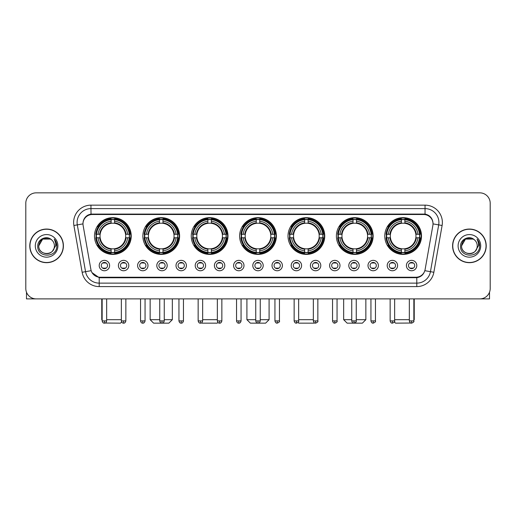 <?xml version="1.0" encoding="UTF-8"?>
<svg xmlns="http://www.w3.org/2000/svg" width="516" height="516" viewBox="0 0 516 516"><rect width="100%" height="100%" fill="white"/><g stroke="black" fill="none" stroke-linecap="round" stroke-linejoin="round"><path stroke-width="0.77" d="M288.012 236.025A18.37 18.37 0 0 0 306.381 254.394A18.37 18.37 0 0 0 324.751 236.025A18.37 18.37 0 0 0 306.381 217.662A18.37 18.37 0 0 0 288.012 236.025M142.868 236.025A18.37 18.37 0 0 0 161.237 254.394A18.37 18.37 0 0 0 179.607 236.025A18.37 18.37 0 0 0 161.237 217.662A18.37 18.37 0 0 0 142.868 236.025M191.249 236.025A18.37 18.37 0 0 0 209.619 254.394A18.37 18.37 0 0 0 227.988 236.025A18.37 18.37 0 0 0 209.619 217.662A18.37 18.37 0 0 0 191.249 236.025M239.63 236.025A18.37 18.37 0 0 0 258 254.394A18.37 18.37 0 0 0 276.37 236.025A18.37 18.37 0 0 0 258 217.662A18.37 18.37 0 0 0 239.63 236.025M336.393 236.025A18.37 18.37 0 0 0 354.763 254.394A18.37 18.37 0 0 0 373.132 236.025A18.37 18.37 0 0 0 354.763 217.662A18.37 18.37 0 0 0 336.393 236.025M384.775 236.025A18.37 18.37 0 0 0 403.144 254.394A18.37 18.37 0 0 0 421.507 236.025A18.37 18.37 0 0 0 403.144 217.662A18.37 18.37 0 0 0 384.775 236.025M94.493 236.025A18.37 18.37 0 0 0 112.856 254.394A18.37 18.37 0 0 0 131.225 236.025A18.37 18.37 0 0 0 112.856 217.662A18.37 18.37 0 0 0 94.493 236.025M128.8 265.553A5.199 5.199 0 0 1 123.601 270.752A5.199 5.199 0 0 1 118.403 265.553A5.199 5.199 0 0 1 123.601 260.354A5.199 5.199 0 0 1 128.8 265.553M120.48 265.553A3.122 3.122 0 0 0 123.601 268.675A3.122 3.122 0 0 0 126.723 265.553A3.122 3.122 0 0 0 123.601 262.438A3.122 3.122 0 0 0 120.48 265.553M148.002 265.553A5.199 5.199 0 0 1 142.803 270.752A5.199 5.199 0 0 1 137.604 265.553A5.199 5.199 0 0 1 142.803 260.354A5.199 5.199 0 0 1 148.002 265.553M139.681 265.553A3.122 3.122 0 0 0 142.803 268.675A3.122 3.122 0 0 0 145.918 265.553A3.122 3.122 0 0 0 142.803 262.438A3.122 3.122 0 0 0 139.681 265.553M167.197 265.553A5.199 5.199 0 0 1 161.998 270.752A5.199 5.199 0 0 1 156.799 265.553A5.199 5.199 0 0 1 161.998 260.354A5.199 5.199 0 0 1 167.197 265.553M158.883 265.553A3.122 3.122 0 0 0 161.998 268.675A3.122 3.122 0 0 0 165.12 265.553A3.122 3.122 0 0 0 161.998 262.438A3.122 3.122 0 0 0 158.883 265.553M186.399 265.553A5.199 5.199 0 0 1 181.2 270.752A5.199 5.199 0 0 1 176.001 265.553A5.199 5.199 0 0 1 181.2 260.354A5.199 5.199 0 0 1 186.399 265.553M178.085 265.553A3.122 3.122 0 0 0 181.2 268.675A3.122 3.122 0 0 0 184.322 265.553A3.122 3.122 0 0 0 181.2 262.438A3.122 3.122 0 0 0 178.085 265.553M205.6 265.553A5.199 5.199 0 0 1 200.401 270.752A5.199 5.199 0 0 1 195.203 265.553A5.199 5.199 0 0 1 200.401 260.354A5.199 5.199 0 0 1 205.6 265.553M197.28 265.553A3.122 3.122 0 0 0 200.401 268.675A3.122 3.122 0 0 0 203.517 265.553A3.122 3.122 0 0 0 200.401 262.438A3.122 3.122 0 0 0 197.28 265.553M224.802 265.553A5.199 5.199 0 0 1 219.603 270.752A5.199 5.199 0 0 1 214.404 265.553A5.199 5.199 0 0 1 219.603 260.354A5.199 5.199 0 0 1 224.802 265.553M216.481 265.553A3.122 3.122 0 0 0 219.603 268.675A3.122 3.122 0 0 0 222.719 265.553A3.122 3.122 0 0 0 219.603 262.438A3.122 3.122 0 0 0 216.481 265.553M243.997 265.553A5.199 5.199 0 0 1 238.798 270.752A5.199 5.199 0 0 1 233.6 265.553A5.199 5.199 0 0 1 238.798 260.354A5.199 5.199 0 0 1 243.997 265.553M235.683 265.553A3.122 3.122 0 0 0 238.798 268.675A3.122 3.122 0 0 0 241.92 265.553A3.122 3.122 0 0 0 238.798 262.438A3.122 3.122 0 0 0 235.683 265.553M263.199 265.553A5.199 5.199 0 0 1 258 270.752A5.199 5.199 0 0 1 252.801 265.553A5.199 5.199 0 0 1 258 260.354A5.199 5.199 0 0 1 263.199 265.553M254.878 265.553A3.122 3.122 0 0 0 258 268.675A3.122 3.122 0 0 0 261.122 265.553A3.122 3.122 0 0 0 258 262.438A3.122 3.122 0 0 0 254.878 265.553M282.4 265.553A5.199 5.199 0 0 1 277.202 270.752A5.199 5.199 0 0 1 272.003 265.553A5.199 5.199 0 0 1 277.202 260.354A5.199 5.199 0 0 1 282.4 265.553M274.08 265.553A3.122 3.122 0 0 0 277.202 268.675A3.122 3.122 0 0 0 280.317 265.553A3.122 3.122 0 0 0 277.202 262.438A3.122 3.122 0 0 0 274.08 265.553M301.596 265.553A5.199 5.199 0 0 1 296.397 270.752A5.199 5.199 0 0 1 291.198 265.553A5.199 5.199 0 0 1 296.397 260.354A5.199 5.199 0 0 1 301.596 265.553M293.281 265.553A3.122 3.122 0 0 0 296.397 268.675A3.122 3.122 0 0 0 299.519 265.553A3.122 3.122 0 0 0 296.397 262.438A3.122 3.122 0 0 0 293.281 265.553M320.797 265.553A5.199 5.199 0 0 1 315.599 270.752A5.199 5.199 0 0 1 310.4 265.553A5.199 5.199 0 0 1 315.599 260.354A5.199 5.199 0 0 1 320.797 265.553M312.483 265.553A3.122 3.122 0 0 0 315.599 268.675A3.122 3.122 0 0 0 318.72 265.553A3.122 3.122 0 0 0 315.599 262.438A3.122 3.122 0 0 0 312.483 265.553M339.999 265.553A5.199 5.199 0 0 1 334.8 270.752A5.199 5.199 0 0 1 329.601 265.553A5.199 5.199 0 0 1 334.8 260.354A5.199 5.199 0 0 1 339.999 265.553M331.678 265.553A3.122 3.122 0 0 0 334.8 268.675A3.122 3.122 0 0 0 337.916 265.553A3.122 3.122 0 0 0 334.8 262.438A3.122 3.122 0 0 0 331.678 265.553M359.2 265.553A5.199 5.199 0 0 1 354.002 270.752A5.199 5.199 0 0 1 348.803 265.553A5.199 5.199 0 0 1 354.002 260.354A5.199 5.199 0 0 1 359.2 265.553M350.88 265.553A3.122 3.122 0 0 0 354.002 268.675A3.122 3.122 0 0 0 357.117 265.553A3.122 3.122 0 0 0 354.002 262.438A3.122 3.122 0 0 0 350.88 265.553M378.396 265.553A5.199 5.199 0 0 1 373.197 270.752A5.199 5.199 0 0 1 367.998 265.553A5.199 5.199 0 0 1 373.197 260.354A5.199 5.199 0 0 1 378.396 265.553M370.082 265.553A3.122 3.122 0 0 0 373.197 268.675A3.122 3.122 0 0 0 376.319 265.553A3.122 3.122 0 0 0 373.197 262.438A3.122 3.122 0 0 0 370.082 265.553M397.597 265.553A5.199 5.199 0 0 1 392.399 270.752A5.199 5.199 0 0 1 387.2 265.553A5.199 5.199 0 0 1 392.399 260.354A5.199 5.199 0 0 1 397.597 265.553M389.277 265.553A3.122 3.122 0 0 0 392.399 268.675A3.122 3.122 0 0 0 395.52 265.553A3.122 3.122 0 0 0 392.399 262.438A3.122 3.122 0 0 0 389.277 265.553M416.799 265.553A5.199 5.199 0 0 1 411.6 270.752A5.199 5.199 0 0 1 406.402 265.553A5.199 5.199 0 0 1 411.6 260.354A5.199 5.199 0 0 1 416.799 265.553M408.478 265.553A3.122 3.122 0 0 0 411.6 268.675A3.122 3.122 0 0 0 414.716 265.553A3.122 3.122 0 0 0 411.6 262.438A3.122 3.122 0 0 0 408.478 265.553M109.598 265.553A5.199 5.199 0 0 1 104.4 270.752A5.199 5.199 0 0 1 99.201 265.553A5.199 5.199 0 0 1 104.4 260.354A5.199 5.199 0 0 1 109.598 265.553M101.284 265.553A3.122 3.122 0 0 0 104.4 268.675A3.122 3.122 0 0 0 107.521 265.553A3.122 3.122 0 0 0 104.4 262.438A3.122 3.122 0 0 0 101.284 265.553M83.128 225.486A9.359 9.359 0 0 1 92.338 214.508L423.662 214.508A9.359 9.359 0 0 1 432.872 225.486L425.113 269.5A9.359 9.359 0 0 1 415.896 277.234L100.104 277.234A9.359 9.359 0 0 1 90.887 269.5L83.128 225.486M96.137 237.76A16.809 16.809 0 0 1 96.137 234.296M386.426 237.76A16.809 16.809 0 0 1 386.426 234.296M338.045 237.76A16.809 16.809 0 0 1 338.045 234.296M241.282 237.76A16.809 16.809 0 0 1 241.282 234.296M192.9 237.76A16.809 16.809 0 0 1 192.9 234.296M144.519 237.76A16.809 16.809 0 0 1 144.519 234.296M289.663 237.76A16.809 16.809 0 0 1 289.663 234.296M29.786 245.868A16.809 16.809 0 0 0 46.595 262.676A16.809 16.809 0 0 0 63.404 245.868A16.809 16.809 0 0 0 46.595 229.059A16.809 16.809 0 0 0 29.786 245.868M452.597 245.868A16.809 16.809 0 0 0 469.405 262.676A16.809 16.809 0 0 0 486.214 245.868A16.809 16.809 0 0 0 469.405 229.059A16.809 16.809 0 0 0 452.597 245.868M83.024 222.48L82.999 223.88L83.024 222.48C83.747 217.868 86.391 215.075 90.951 214.088L425.049 214.088C429.602 215.069 432.247 217.862 432.976 222.48L433.001 223.88M90.951 205.149L425.049 205.149A17.331 17.331 0 0 1 442.109 225.486L433.859 272.274A17.331 17.331 0 0 1 416.793 286.593L99.207 286.593A17.331 17.331 0 0 1 82.141 272.274L73.891 225.486A17.331 17.331 0 0 1 90.951 205.149L90.951 208.612L425.049 208.612A13.861 13.861 0 0 1 438.697 224.886L430.447 271.668A13.861 13.861 0 0 1 416.793 283.129L99.207 283.129A13.861 13.861 0 0 1 85.553 271.668L77.303 224.886A13.861 13.861 0 0 1 90.951 208.612L91.029 214.076M85.521 216.933L88.01 215.049M88.094 215.004L90.513 214.166M416.793 286.593L416.793 277.692C420.914 277.008 423.578 274.667 424.791 270.674C423.584 274.667 420.921 277.002 416.793 277.692L100.285 277.756L99.207 277.692L91.906 272.558M432.079 219.268L432.976 222.48M490.2 203.24A10.397 10.397 0 0 0 479.803 192.849L36.197 192.849A10.397 10.397 0 0 0 25.8 203.24L25.8 288.496A10.397 10.397 0 0 0 36.197 298.893L479.803 298.893A10.397 10.397 0 0 0 490.2 288.496L490.2 203.24L490.2 288.496M424.829 270.681L430.447 271.668L438.697 224.886L442.109 225.486M25.8 203.24L25.8 288.496M479.803 192.849L36.197 192.849M36.197 298.893L479.803 298.893M63.229 245.868A16.635 16.635 0 0 0 46.595 229.233A16.635 16.635 0 0 0 29.96 245.868A16.635 16.635 0 0 0 46.595 262.509A16.635 16.635 0 0 0 63.229 245.868M51.723 239.953A7.83 7.83 0 0 1 54.425 245.868C54.909 255.975 38.281 255.975 38.765 245.868L42.68 239.089L50.51 239.089L51.723 239.953C46.917 234.915 37.662 239.063 37.752 245.868C36.868 257.961 56.476 258.277 56.792 246.455L56.812 245.868C56.779 243.3 55.928 241.043 54.244 239.101C55.522 241.198 55.973 243.455 55.593 245.868L52.593 250.905A7.83 7.83 0 0 0 54.425 245.868C54.909 255.975 38.281 255.975 38.765 245.868C39.526 240.243 42.751 237.702 48.446 238.257M52.593 250.905C48.439 256.523 38.352 252.93 38.765 245.868M35.294 245.868A11.3 11.3 0 0 0 46.595 257.168A11.3 11.3 0 0 0 57.895 245.868A11.3 11.3 0 0 0 46.595 234.574A11.3 11.3 0 0 0 35.294 245.868M54.322 239.185L56.805 246.164M26.49 292.23L26.49 298.893L66.693 298.893M486.04 245.868A16.635 16.635 0 0 0 469.405 229.233A16.635 16.635 0 0 0 452.771 245.868A16.635 16.635 0 0 0 469.405 262.509A16.635 16.635 0 0 0 486.04 245.868M474.539 239.953A7.83 7.83 0 0 1 477.236 245.868C477.719 255.975 461.091 255.975 461.575 245.868L465.49 239.089L473.32 239.089L474.539 239.953C469.728 234.915 460.478 239.063 460.562 245.868C459.685 257.961 479.287 258.277 479.603 246.455L479.622 245.868C479.59 243.3 478.738 241.043 477.055 239.101C478.332 241.198 478.784 243.455 478.409 245.868L475.41 250.905A7.83 7.83 0 0 0 477.236 245.868C477.719 255.975 461.091 255.975 461.575 245.868C462.336 240.243 465.561 237.702 471.256 238.257M475.41 250.905C471.25 256.523 461.169 252.93 461.575 245.868M458.105 245.868A11.3 11.3 0 0 0 469.405 257.168A11.3 11.3 0 0 0 480.706 245.868A11.3 11.3 0 0 0 469.405 234.574A11.3 11.3 0 0 0 458.105 245.868M477.132 239.185L479.616 246.164M121.634 322.003L120.48 323.151L105.116 323.035M106.657 319.688L121.35 319.688M114.591 252.434L114.591 253.13A17.189 17.189 0 0 0 129.961 237.76L129.264 237.76A16.499 16.499 0 0 1 114.591 252.434L114.591 250.828A14.9 14.9 0 0 0 127.658 237.76L125.562 237.76A12.823 12.823 0 0 0 114.591 223.325L114.591 219.623A16.499 16.499 0 0 1 129.264 234.296L129.961 234.296A17.189 17.189 0 0 0 114.591 218.926L114.591 219.623M96.453 237.76L95.757 237.76A17.189 17.189 0 0 0 111.127 253.13L111.127 252.434A16.499 16.499 0 0 1 96.453 237.76L98.059 237.76A14.9 14.9 0 0 0 111.127 250.828L111.127 248.731A12.823 12.823 0 0 0 125.562 237.76L126.078 237.76A13.332 13.332 0 0 1 114.591 249.247L114.591 250.828M111.127 219.623L111.127 218.926A17.189 17.189 0 0 0 95.757 234.296L96.453 234.296A16.499 16.499 0 0 1 111.127 219.623L111.127 221.229A14.9 14.9 0 0 0 98.059 234.296L100.149 234.296A12.823 12.823 0 0 0 111.127 248.731L111.127 249.247A13.332 13.332 0 0 1 99.64 237.76L98.059 237.76M96.486 237.76A16.46 16.46 0 0 1 96.486 234.296M114.591 219.655A16.46 16.46 0 0 0 111.127 219.655M129.226 234.296A16.46 16.46 0 0 1 129.226 237.76M129.264 234.296L127.658 234.296A14.9 14.9 0 0 0 114.591 221.229M127.658 237.76L129.264 237.76M111.127 250.828L111.127 252.434M125.562 234.296L127.658 234.296M125.562 237.76A12.823 12.823 0 0 1 114.591 248.731L114.591 249.247M111.127 248.731A12.823 12.823 0 0 1 100.149 237.76L99.64 237.76M114.591 252.395A16.46 16.46 0 0 1 111.127 252.395M98.059 234.296L96.453 234.296M111.127 223.299L111.127 221.229M114.591 223.325A12.823 12.823 0 0 0 100.149 234.296L99.64 234.296A13.332 13.332 0 0 1 111.127 222.809M114.591 223.299L114.591 222.809A13.332 13.332 0 0 1 126.078 234.296M101.768 298.893L101.768 319.688L102.149 319.688M98.44 226.672L97.453 226.672A18.021 18.021 0 0 1 130.877 236.025A18.021 18.021 0 0 1 97.453 245.384L98.44 245.384M164.256 319.688L172.331 319.688L168.861 323.151L153.613 323.151L150.15 319.688L159.747 319.688M162.972 252.434L162.972 253.13A17.189 17.189 0 0 0 178.343 237.76L177.646 237.76A16.499 16.499 0 0 1 162.972 252.434L162.972 250.828A14.9 14.9 0 0 0 176.04 237.76L173.944 237.76A12.823 12.823 0 0 0 162.972 223.325L162.972 219.623A16.499 16.499 0 0 1 177.646 234.296L178.343 234.296A17.189 17.189 0 0 0 162.972 218.926L162.972 219.623M144.835 237.76L144.138 237.76A17.189 17.189 0 0 0 159.508 253.13L159.508 252.434A16.499 16.499 0 0 1 144.835 237.76L146.434 237.76A14.9 14.9 0 0 0 159.508 250.828L159.508 248.731A12.823 12.823 0 0 0 173.944 237.76L174.453 237.76A13.332 13.332 0 0 1 162.972 249.247L162.972 250.828M159.508 219.623L159.508 218.926A17.189 17.189 0 0 0 144.138 234.296L144.835 234.296A16.499 16.499 0 0 1 159.508 219.623L159.508 221.229A14.9 14.9 0 0 0 146.434 234.296L148.531 234.296A12.823 12.823 0 0 0 159.508 248.731L159.508 249.247A13.332 13.332 0 0 1 148.021 237.76L146.434 237.76M144.867 237.76A16.46 16.46 0 0 1 144.867 234.296M162.972 219.655A16.46 16.46 0 0 0 159.508 219.655M177.607 234.296A16.46 16.46 0 0 1 177.607 237.76M177.646 234.296L176.04 234.296A14.9 14.9 0 0 0 162.972 221.229M176.04 237.76L177.646 237.76M159.508 250.828L159.508 252.434M173.944 234.296L176.04 234.296M173.944 237.76A12.823 12.823 0 0 1 162.972 248.731L162.972 249.247M159.508 248.731A12.823 12.823 0 0 1 148.531 237.76L148.021 237.76M162.972 252.395A16.46 16.46 0 0 1 159.508 252.395M146.434 234.296L144.835 234.296M159.508 223.299L159.508 221.229M162.972 223.325A12.823 12.823 0 0 0 148.531 234.296L148.021 234.296A13.332 13.332 0 0 1 159.508 222.809M162.972 223.299L162.972 222.809A13.332 13.332 0 0 1 174.453 234.296M146.821 226.672L145.834 226.672A18.021 18.021 0 0 1 179.258 236.025A18.021 18.021 0 0 1 145.834 245.384L146.821 245.384M217.958 322.442L217.242 323.151L201.995 323.151L201.627 322.79M202.653 319.688L217.346 319.688M211.354 252.434L211.354 253.13A17.189 17.189 0 0 0 226.724 237.76L226.027 237.76A16.499 16.499 0 0 1 211.354 252.434L211.354 250.828A14.9 14.9 0 0 0 224.421 237.76L222.325 237.76A12.823 12.823 0 0 0 211.354 223.325L211.354 219.623A16.499 16.499 0 0 1 226.027 234.296L226.724 234.296A17.189 17.189 0 0 0 211.354 218.926L211.354 219.623M193.216 237.76L192.52 237.76A17.189 17.189 0 0 0 207.884 253.13L207.884 252.434A16.499 16.499 0 0 1 193.216 237.76L194.816 237.76A14.9 14.9 0 0 0 207.884 250.828L207.884 248.731A12.823 12.823 0 0 0 222.325 237.76L222.835 237.76A13.332 13.332 0 0 1 211.354 249.247L211.354 250.828M207.884 219.623L207.884 218.926A17.189 17.189 0 0 0 192.52 234.296L193.216 234.296A16.499 16.499 0 0 1 207.884 219.623L207.884 221.229A14.9 14.9 0 0 0 194.816 234.296L196.912 234.296A12.823 12.823 0 0 0 207.884 248.731L207.884 249.247A13.332 13.332 0 0 1 196.403 237.76L194.816 237.76M193.248 237.76A16.46 16.46 0 0 1 193.248 234.296M211.354 219.655A16.46 16.46 0 0 0 207.884 219.655M225.989 234.296A16.46 16.46 0 0 1 225.989 237.76M226.027 234.296L224.421 234.296A14.9 14.9 0 0 0 211.354 221.229M224.421 237.76L226.027 237.76M207.884 250.828L207.884 252.434M222.325 234.296L224.421 234.296M222.325 237.76A12.823 12.823 0 0 1 211.354 248.731L211.354 249.247M207.884 248.731A12.823 12.823 0 0 1 196.912 237.76L196.403 237.76M211.354 252.395A16.46 16.46 0 0 1 207.884 252.395M194.816 234.296L193.216 234.296M207.884 223.299L207.884 221.229M211.354 223.325A12.823 12.823 0 0 0 196.912 234.296L196.403 234.296A13.332 13.332 0 0 1 207.884 222.809M211.354 223.299L211.354 222.809A13.332 13.332 0 0 1 222.835 234.296M195.196 226.672L194.216 226.672A18.021 18.021 0 0 1 227.64 236.025A18.021 18.021 0 0 1 194.216 245.384L195.196 245.384M260.251 319.688L269.088 319.688L265.624 323.151L250.376 323.151L246.912 319.688L255.749 319.688M259.735 252.434L259.735 253.13A17.189 17.189 0 0 0 275.099 237.76L274.402 237.76A16.499 16.499 0 0 1 259.735 252.434L259.735 250.828A14.9 14.9 0 0 0 272.803 237.76L270.707 237.76A12.823 12.823 0 0 0 259.735 223.325L259.735 219.623A16.499 16.499 0 0 1 274.402 234.296L275.099 234.296A17.189 17.189 0 0 0 259.735 218.926L259.735 219.623M241.598 237.76L240.901 237.76A17.189 17.189 0 0 0 256.265 253.13L256.265 252.434A16.499 16.499 0 0 1 241.598 237.76L243.197 237.76A14.9 14.9 0 0 0 256.265 250.828L256.265 248.731A12.823 12.823 0 0 0 270.707 237.76L271.216 237.76A13.332 13.332 0 0 1 259.735 249.247L259.735 250.828M256.265 219.623L256.265 218.926A17.189 17.189 0 0 0 240.901 234.296L241.598 234.296A16.499 16.499 0 0 1 256.265 219.623L256.265 221.229A14.9 14.9 0 0 0 243.197 234.296L245.294 234.296A12.823 12.823 0 0 0 256.265 248.731L256.265 249.247A13.332 13.332 0 0 1 244.784 237.76L243.197 237.76M241.63 237.76A16.46 16.46 0 0 1 241.63 234.296M259.735 219.655A16.46 16.46 0 0 0 256.265 219.655M274.37 234.296A16.46 16.46 0 0 1 274.37 237.76M274.402 234.296L272.803 234.296A14.9 14.9 0 0 0 259.735 221.229M272.803 237.76L274.402 237.76M256.265 250.828L256.265 252.434M270.707 234.296L272.803 234.296M270.707 237.76A12.823 12.823 0 0 1 259.735 248.731L259.735 249.247M256.265 248.731A12.823 12.823 0 0 1 245.294 237.76L244.784 237.76M259.735 252.395A16.46 16.46 0 0 1 256.265 252.395M243.197 234.296L241.598 234.296M256.265 223.299L256.265 221.229M259.735 223.325A12.823 12.823 0 0 0 245.294 234.296L244.784 234.296A13.332 13.332 0 0 1 256.265 222.809M259.735 223.299L259.735 222.809A13.332 13.332 0 0 1 271.216 234.296M243.578 226.672L242.597 226.672A18.021 18.021 0 0 1 276.021 236.025A18.021 18.021 0 0 1 242.597 245.384L243.578 245.384M314.373 322.79L314.005 323.151L298.758 323.151L298.042 322.442M298.654 319.688L313.347 319.688M308.116 252.434L308.116 253.13A17.189 17.189 0 0 0 323.48 237.76L322.784 237.76A16.499 16.499 0 0 1 308.116 252.434L308.116 250.828A14.9 14.9 0 0 0 321.184 237.76L319.088 237.76A12.823 12.823 0 0 0 308.116 223.325L308.116 219.623A16.499 16.499 0 0 1 322.784 234.296L323.48 234.296A17.189 17.189 0 0 0 308.116 218.926L308.116 219.623M289.973 237.76L289.276 237.76A17.189 17.189 0 0 0 304.646 253.13L304.646 252.434A16.499 16.499 0 0 1 289.973 237.76L291.579 237.76A14.9 14.9 0 0 0 304.646 250.828L304.646 248.731A12.823 12.823 0 0 0 319.088 237.76L319.598 237.76A13.332 13.332 0 0 1 308.116 249.247L308.116 250.828M304.646 219.623L304.646 218.926A17.189 17.189 0 0 0 289.276 234.296L289.973 234.296A16.499 16.499 0 0 1 304.646 219.623L304.646 221.229A14.9 14.9 0 0 0 291.579 234.296L293.675 234.296A12.823 12.823 0 0 0 304.646 248.731L304.646 249.247A13.332 13.332 0 0 1 293.165 237.76L291.579 237.76M290.011 237.76A16.46 16.46 0 0 1 290.011 234.296M308.116 219.655A16.46 16.46 0 0 0 304.646 219.655M322.752 234.296A16.46 16.46 0 0 1 322.752 237.76M322.784 234.296L321.184 234.296A14.9 14.9 0 0 0 308.116 221.229M321.184 237.76L322.784 237.76M304.646 250.828L304.646 252.434M319.088 234.296L321.184 234.296M319.088 237.76A12.823 12.823 0 0 1 308.116 248.731L308.116 249.247M304.646 248.731A12.823 12.823 0 0 1 293.675 237.76L293.165 237.76M308.116 252.395A16.46 16.46 0 0 1 304.646 252.395M291.579 234.296L289.973 234.296M304.646 223.299L304.646 221.229M308.116 223.325A12.823 12.823 0 0 0 293.675 234.296L293.165 234.296A13.332 13.332 0 0 1 304.646 222.809M308.116 223.299L308.116 222.809A13.332 13.332 0 0 1 319.598 234.296M291.959 226.672L290.979 226.672A18.021 18.021 0 0 1 324.403 236.025A18.021 18.021 0 0 1 290.979 245.384L291.959 245.384M356.253 319.688L365.85 319.688L362.387 323.151L347.139 323.151L343.669 319.688L351.744 319.688M356.492 252.434L356.492 253.13A17.189 17.189 0 0 0 371.862 237.76L371.165 237.76A16.499 16.499 0 0 1 356.492 252.434L356.492 250.828A14.9 14.9 0 0 0 369.566 237.76L367.469 237.76A12.823 12.823 0 0 0 356.492 223.325L356.492 219.623A16.499 16.499 0 0 1 371.165 234.296L371.862 234.296A17.189 17.189 0 0 0 356.492 218.926L356.492 219.623M338.354 237.76L337.658 237.76A17.189 17.189 0 0 0 353.028 253.13L353.028 252.434A16.499 16.499 0 0 1 338.354 237.76L339.96 237.76A14.9 14.9 0 0 0 353.028 250.828L353.028 248.731A12.823 12.823 0 0 0 367.469 237.76L367.979 237.76A13.332 13.332 0 0 1 356.492 249.247L356.492 250.828M353.028 219.623L353.028 218.926A17.189 17.189 0 0 0 337.658 234.296L338.354 234.296A16.499 16.499 0 0 1 353.028 219.623L353.028 221.229A14.9 14.9 0 0 0 339.96 234.296L342.056 234.296A12.823 12.823 0 0 0 353.028 248.731L353.028 249.247A13.332 13.332 0 0 1 341.547 237.76L339.96 237.76M338.393 237.76A16.46 16.46 0 0 1 338.393 234.296M356.492 219.655A16.46 16.46 0 0 0 353.028 219.655M371.133 234.296A16.46 16.46 0 0 1 371.133 237.76M371.165 234.296L369.566 234.296A14.9 14.9 0 0 0 356.492 221.229M369.566 237.76L371.165 237.76M353.028 250.828L353.028 252.434M367.469 234.296L369.566 234.296M367.469 237.76A12.823 12.823 0 0 1 356.492 248.731L356.492 249.247M353.028 248.731A12.823 12.823 0 0 1 342.056 237.76L341.547 237.76M356.492 252.395A16.46 16.46 0 0 1 353.028 252.395M339.96 234.296L338.354 234.296M353.028 223.299L353.028 221.229M356.492 223.325A12.823 12.823 0 0 0 342.056 234.296L341.547 234.296A13.332 13.332 0 0 1 353.028 222.809M356.492 223.299L356.492 222.809A13.332 13.332 0 0 1 367.979 234.296M340.341 226.672L339.36 226.672A18.021 18.021 0 0 1 372.784 236.025A18.021 18.021 0 0 1 339.36 245.384L340.341 245.384M410.884 323.035L395.52 323.151L394.366 322.003M394.65 319.688L409.343 319.688M413.851 319.688L414.232 319.688L413.851 320.068M404.873 252.434L404.873 253.13A17.189 17.189 0 0 0 420.243 237.76L419.547 237.76A16.499 16.499 0 0 1 404.873 252.434L404.873 250.828A14.9 14.9 0 0 0 417.941 237.76L415.851 237.76A12.823 12.823 0 0 0 404.873 223.325L404.873 219.623A16.499 16.499 0 0 1 419.547 234.296L420.243 234.296A17.189 17.189 0 0 0 404.873 218.926L404.873 219.623M386.736 237.76L386.039 237.76A17.189 17.189 0 0 0 401.409 253.13L401.409 252.434A16.499 16.499 0 0 1 386.736 237.76L388.342 237.76A14.9 14.9 0 0 0 401.409 250.828L401.409 248.731A12.823 12.823 0 0 0 415.851 237.76L416.36 237.76A13.332 13.332 0 0 1 404.873 249.247L404.873 250.828M401.409 219.623L401.409 218.926A17.189 17.189 0 0 0 386.039 234.296L386.736 234.296A16.499 16.499 0 0 1 401.409 219.623L401.409 221.229A14.9 14.9 0 0 0 388.342 234.296L390.438 234.296A12.823 12.823 0 0 0 401.409 248.731L401.409 249.247A13.332 13.332 0 0 1 389.922 237.76L388.342 237.76M386.774 237.76A16.46 16.46 0 0 1 386.774 234.296M404.873 219.655A16.46 16.46 0 0 0 401.409 219.655M419.514 234.296A16.46 16.46 0 0 1 419.514 237.76M419.547 234.296L417.941 234.296A14.9 14.9 0 0 0 404.873 221.229M417.941 237.76L419.547 237.76M401.409 250.828L401.409 252.434M415.851 234.296L417.941 234.296M415.851 237.76A12.823 12.823 0 0 1 404.873 248.731L404.873 249.247M401.409 248.731A12.823 12.823 0 0 1 390.438 237.76L389.922 237.76M404.873 252.395A16.46 16.46 0 0 1 401.409 252.395M388.342 234.296L386.736 234.296M401.409 223.299L401.409 221.229M404.873 223.325A12.823 12.823 0 0 0 390.438 234.296L389.922 234.296A13.332 13.332 0 0 1 401.409 222.809M404.873 223.299L404.873 222.809A13.332 13.332 0 0 1 416.36 234.296M388.722 226.672L387.742 226.672A18.021 18.021 0 0 1 421.166 236.025A18.021 18.021 0 0 1 387.742 245.384L388.722 245.384M103.361 268.494L103.361 268.004A2.657 2.657 0 0 0 105.438 268.004L105.438 268.494M105.438 262.612L105.438 263.108A2.657 2.657 0 0 0 103.361 263.108L103.361 262.612M489.51 292.23L489.51 298.893L449.307 298.893M122.563 268.494L122.563 268.004A2.657 2.657 0 0 0 124.64 268.004L124.64 268.494M124.64 262.612L124.64 263.108A2.657 2.657 0 0 0 122.563 263.108L122.563 262.612M141.765 268.494L141.765 268.004A2.657 2.657 0 0 0 143.841 268.004L143.841 268.494M143.841 262.612L143.841 263.108A2.657 2.657 0 0 0 141.765 263.108L141.765 262.612M160.96 268.494L160.96 268.004A2.657 2.657 0 0 0 163.043 268.004L163.043 268.494M163.043 262.612L163.043 263.108A2.657 2.657 0 0 0 160.96 263.108L160.96 262.612M180.161 268.494L180.161 268.004A2.657 2.657 0 0 0 182.238 268.004L182.238 268.494M182.238 262.612L182.238 263.108A2.657 2.657 0 0 0 180.161 263.108L180.161 262.612M199.363 268.494L199.363 268.004A2.657 2.657 0 0 0 201.44 268.004L201.44 268.494M201.44 262.612L201.44 263.108A2.657 2.657 0 0 0 199.363 263.108L199.363 262.612M218.558 268.494L218.558 268.004A2.657 2.657 0 0 0 220.642 268.004L220.642 268.494M220.642 262.612L220.642 263.108A2.657 2.657 0 0 0 218.558 263.108L218.558 262.612M237.76 268.494L237.76 268.004A2.657 2.657 0 0 0 239.837 268.004L239.837 268.494M239.837 262.612L239.837 263.108A2.657 2.657 0 0 0 237.76 263.108L237.76 262.612M256.962 268.494L256.962 268.004A2.657 2.657 0 0 0 259.038 268.004L259.038 268.494M259.038 262.612L259.038 263.108A2.657 2.657 0 0 0 256.962 263.108L256.962 262.612M276.163 268.494L276.163 268.004A2.657 2.657 0 0 0 278.24 268.004L278.24 268.494M278.24 262.612L278.24 263.108A2.657 2.657 0 0 0 276.163 263.108L276.163 262.612M295.358 268.494L295.358 268.004A2.657 2.657 0 0 0 297.442 268.004L297.442 268.494M297.442 262.612L297.442 263.108A2.657 2.657 0 0 0 295.358 263.108L295.358 262.612M314.56 268.494L314.56 268.004A2.657 2.657 0 0 0 316.637 268.004L316.637 268.494M316.637 262.612L316.637 263.108A2.657 2.657 0 0 0 314.56 263.108L314.56 262.612M333.762 268.494L333.762 268.004A2.657 2.657 0 0 0 335.839 268.004L335.839 268.494M335.839 262.612L335.839 263.108A2.657 2.657 0 0 0 333.762 263.108L333.762 262.612M352.957 268.494L352.957 268.004A2.657 2.657 0 0 0 355.04 268.004L355.04 268.494M355.04 262.612L355.04 263.108A2.657 2.657 0 0 0 352.957 263.108L352.957 262.612M372.159 268.494L372.159 268.004A2.657 2.657 0 0 0 374.235 268.004L374.235 268.494M374.235 262.612L374.235 263.108A2.657 2.657 0 0 0 372.159 263.108L372.159 262.612M391.36 268.494L391.36 268.004A2.657 2.657 0 0 0 393.437 268.004L393.437 268.494M393.437 262.612L393.437 263.108A2.657 2.657 0 0 0 391.36 263.108L391.36 262.612M410.562 268.494L410.562 268.004A2.657 2.657 0 0 0 412.639 268.004L412.639 268.494M412.639 262.612L412.639 263.108A2.657 2.657 0 0 0 410.562 263.108L410.562 262.612M425.049 205.149L425.049 214.088M73.891 225.486L77.303 224.886A13.861 13.861 0 0 1 77.09 222.48M77.303 224.886L82.986 223.88M99.207 286.593L99.207 277.692M82.141 272.274L91.171 270.681M433.014 223.88L438.697 224.886M430.447 271.668L433.859 272.274M111.127 252.556A16.615 16.615 0 0 0 114.591 252.556M129.387 237.76A16.615 16.615 0 0 0 129.387 234.296M114.591 219.5A16.615 16.615 0 0 0 111.127 219.5M159.508 252.556A16.615 16.615 0 0 0 162.972 252.556M177.762 237.76A16.615 16.615 0 0 0 177.762 234.296M162.972 219.5A16.615 16.615 0 0 0 159.508 219.5M207.884 252.556A16.615 16.615 0 0 0 211.354 252.556M226.143 237.76A16.615 16.615 0 0 0 226.143 234.296M211.354 219.5A16.615 16.615 0 0 0 207.884 219.5M256.265 252.556A16.615 16.615 0 0 0 259.735 252.556M274.525 237.76A16.615 16.615 0 0 0 274.525 234.296M259.735 219.5A16.615 16.615 0 0 0 256.265 219.5M304.646 252.556A16.615 16.615 0 0 0 308.116 252.556M322.906 237.76A16.615 16.615 0 0 0 322.906 234.296M308.116 219.5A16.615 16.615 0 0 0 304.646 219.5M353.028 252.556A16.615 16.615 0 0 0 356.492 252.556M371.288 237.76A16.615 16.615 0 0 0 371.288 234.296M356.492 219.5A16.615 16.615 0 0 0 353.028 219.5M401.409 252.556A16.615 16.615 0 0 0 404.873 252.556M419.669 237.76A16.615 16.615 0 0 0 419.669 234.296M404.873 219.5A16.615 16.615 0 0 0 401.409 219.5M104.4 320.9L102.149 320.9C102.542 322.506 103.29 323.261 104.4 323.151L104.4 320.9L106.657 320.9L106.657 298.893M123.601 320.9L121.35 320.9C121.744 322.506 122.492 323.261 123.601 323.151L123.601 320.9L125.852 320.9L125.852 298.893M142.803 320.9L140.546 320.9C140.939 322.506 141.694 323.261 142.803 323.151L142.803 320.9L145.054 320.9L145.054 298.893M161.998 320.9L159.747 320.9C160.141 322.506 160.895 323.261 161.998 323.151L161.998 320.9L164.256 320.9L164.256 298.893M181.2 320.9L178.949 320.9C179.342 322.506 180.09 323.261 181.2 323.151L181.2 320.9L183.451 320.9L183.451 298.893M200.401 320.9L198.15 320.9C198.544 322.506 199.292 323.261 200.401 323.151L200.401 320.9L202.653 320.9L202.653 298.893M219.603 320.9L217.346 320.9C217.739 322.506 218.494 323.261 219.603 323.151L219.603 320.9L221.854 320.9L221.854 298.893M238.798 320.9L236.547 320.9C236.941 322.506 237.689 323.261 238.798 323.151L238.798 320.9L241.056 320.9L241.056 298.893M258 320.9L255.749 320.9C256.142 322.506 256.891 323.261 258 323.151L258 320.9L260.251 320.9L260.251 298.893M277.202 320.9L274.944 320.9C275.338 322.506 276.092 323.261 277.202 323.151L277.202 320.9L279.453 320.9L279.453 298.893M296.397 320.9L294.146 320.9C294.539 322.506 295.294 323.261 296.397 323.151L296.397 320.9L298.654 320.9L298.654 298.893M315.599 320.9L313.347 320.9C313.741 322.506 314.489 323.261 315.599 323.151L315.599 320.9L317.85 320.9L317.85 298.893M334.8 320.9L332.549 320.9C332.943 322.506 333.691 323.261 334.8 323.151L334.8 320.9L337.051 320.9L337.051 298.893M354.002 320.9L351.744 320.9C352.138 322.506 352.892 323.261 354.002 323.151L354.002 320.9L356.253 320.9L356.253 298.893M373.197 320.9L370.946 320.9C371.339 322.506 372.088 323.261 373.197 323.151L373.197 320.9L375.455 320.9L375.455 298.893M392.399 320.9L390.148 320.9C390.541 322.506 391.289 323.261 392.399 323.151L392.399 320.9L394.65 320.9L394.65 298.893M411.6 320.9L409.343 320.9C409.736 322.506 410.491 323.261 411.6 323.151L411.6 320.9L413.851 320.9L413.851 298.893M102.149 320.068L101.768 319.688M172.331 298.893L172.331 319.688M150.15 298.893L150.15 319.688M269.088 298.893L269.088 319.688M246.912 298.893L246.912 319.688M365.85 298.893L365.85 319.688M343.669 298.893L343.669 319.688M414.232 298.893L414.232 319.688M102.149 320.9L102.149 298.893M106.657 320.9C106.264 322.506 105.509 323.261 104.4 323.151M121.35 320.9L121.35 298.893M125.852 320.9C125.459 322.506 124.711 323.261 123.601 323.151M140.546 320.9L140.546 298.893M145.054 320.9C144.661 322.506 143.912 323.261 142.803 323.151M159.747 320.9L159.747 298.893M164.256 320.9C163.862 322.506 163.108 323.261 161.998 323.151M178.949 320.9L178.949 298.893M183.451 320.9C183.057 322.506 182.309 323.261 181.2 323.151M198.15 320.9L198.15 298.893M202.653 320.9C202.259 322.506 201.511 323.261 200.401 323.151M217.346 320.9L217.346 298.893M221.854 320.9C221.461 322.506 220.706 323.261 219.603 323.151M236.547 320.9L236.547 298.893M241.056 320.9C240.662 322.506 239.908 323.261 238.798 323.151M255.749 320.9L255.749 298.893M260.251 320.9C259.858 322.506 259.109 323.261 258 323.151M274.944 320.9L274.944 298.893M279.453 320.9C279.911 321.623 279.156 322.371 277.202 323.151M294.146 320.9L294.146 298.893M298.654 320.9C299.112 321.623 298.358 322.371 296.397 323.151M313.347 320.9L313.347 298.893M317.85 320.9C318.308 321.623 317.559 322.371 315.599 323.151M332.549 320.9L332.549 298.893M337.051 320.9C337.509 321.623 336.761 322.371 334.8 323.151M351.744 320.9L351.744 298.893M356.253 320.9C356.711 321.623 355.956 322.371 354.002 323.151M370.946 320.9L370.946 298.893M375.455 320.9C375.906 321.623 375.158 322.371 373.197 323.151M390.148 320.9L390.148 298.893M394.65 320.9C395.108 321.623 394.359 322.371 392.399 323.151M409.343 320.9L409.343 298.893M413.851 320.9C414.309 321.623 413.555 322.371 411.6 323.151"/></g></svg>
